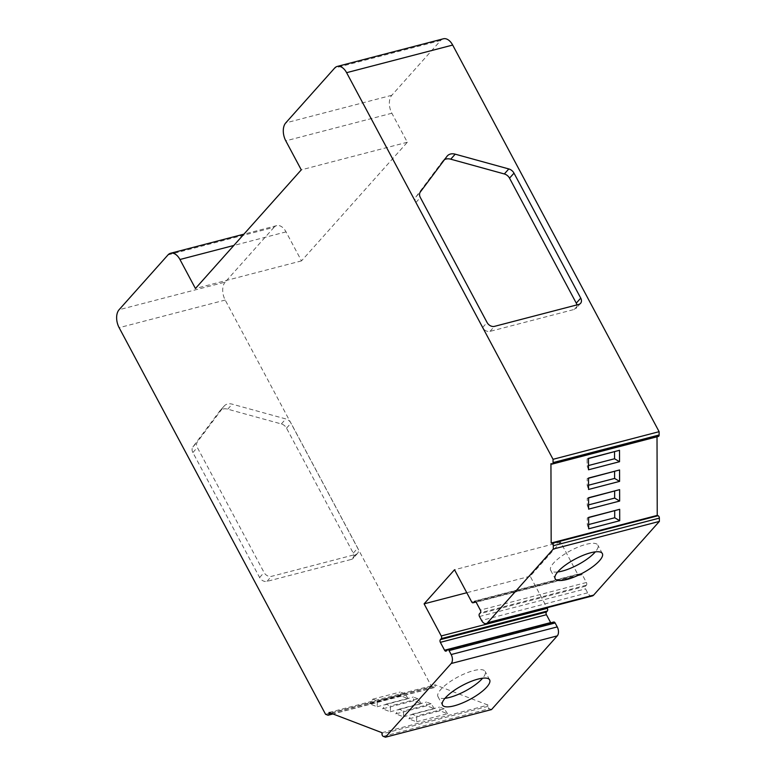<?xml version="1.0" encoding="UTF-8"?>
<svg xmlns="http://www.w3.org/2000/svg" width="776" height="776" viewBox="0 0 776 776"><rect width="100%" height="100%" fill="white"/><g stroke="black" fill="none" stroke-linecap="round" stroke-linejoin="round"><path stroke-width="0.58" stroke-dasharray="3.88 2.91" d="M592.311 595.949A6.683 4.016 75.4 0 1 587.645 592.825L585.54 588.877A2.008 1.203 75.4 0 1 585.531 586.19L586.423 585.182A2.008 1.203 -104.6 0 0 586.423 582.495L582.213 574.609A2.008 1.203 -104.6 0 0 580.807 573.668A2.008 1.203 -104.6 0 0 580.409 573.92L579.517 574.919A2.008 1.203 -104.6 0 1 579.119 575.171A2.008 1.203 -104.6 0 1 577.722 574.24L560.582 542.133L530.173 576.228L547.002 607.744M658.358 436.442A2.008 1.203 75.4 0 1 657.854 436.403L657.01 436.083L657.01 436.791M167.975 254.926L274.044 227.3A13.376 8.032 75.4 0 1 276.692 225.622A13.376 8.032 75.4 0 1 286.024 231.879L301.505 260.881L407.342 142.241L391.861 113.238A13.376 8.032 75.4 0 1 391.802 95.283L440.7 40.478A13.376 8.032 75.4 0 1 443.348 38.8M274.044 227.3L225.156 282.115L119.087 309.731M491.528 709.574L489.316 708.731A2.008 1.203 75.4 0 1 488.046 706.344L488.036 705.074L435.113 684.839L435.113 686.11A2.008 1.203 75.4 0 1 434.347 687.565A2.008 1.203 75.4 0 1 433.852 687.526L431.64 686.682L225.205 300.06A13.376 8.032 75.4 0 1 225.156 282.115M550.766 622.798A2.008 1.203 -104.6 0 0 552.046 623.535A2.008 1.203 -104.6 0 0 552.444 623.283L553.337 622.284A2.008 1.203 75.4 0 1 553.734 622.032M530.173 576.228L466.783 592.728M557.682 571.97A26.743 7.944 151.9 0 1 550.659 570.292A26.743 7.944 151.9 0 1 560.708 556.799A26.743 7.944 151.9 0 1 586.171 544.325A26.743 7.944 -28.1 0 1 597.84 545.101A26.743 7.944 -28.1 0 1 595.328 551.872M444.988 698.303A26.743 7.944 151.9 0 1 437.965 696.625A26.743 7.944 151.9 0 1 448.014 683.132A26.743 7.944 151.9 0 1 473.486 670.658A26.743 7.944 -28.1 0 1 485.145 671.434A26.743 7.944 -28.1 0 1 482.633 678.205M325.571 714.308L431.64 686.682M357.571 553.337L353.099 558.351A6.014 4.472 -138.3 0 0 353.264 553.133L286.528 428.148A6.683 4.966 -138.3 0 0 281.339 423.948L227.727 409.175A10.592 7.867 41.7 0 0 219.851 410.921A10.592 7.867 41.7 0 0 219.53 411.309L192.855 446.986A6.683 4.966 41.7 0 0 192.875 452.534L259.611 577.519A6.014 4.472 41.7 0 0 266.973 581.379L351.315 559.418L355.786 554.403L271.445 576.364A6.014 4.472 -138.3 0 1 264.082 572.513L197.346 447.529A6.683 4.966 -138.3 0 1 197.327 441.971L224.002 406.294A10.592 7.867 -138.3 0 1 224.322 405.906A10.592 7.867 -138.3 0 1 232.199 404.16L285.81 418.933A6.683 4.966 -138.3 0 1 291 423.133L357.736 548.118A6.014 4.472 -138.3 0 1 357.571 553.337A6.014 4.472 -138.3 0 1 355.786 554.403M353.099 558.351A6.014 4.472 -138.3 0 1 351.315 559.418M576.898 304.9A6.014 4.472 -138.3 0 1 576.093 308.363A6.014 4.472 -138.3 0 1 574.308 309.43L489.976 331.391A6.014 4.472 -138.3 0 1 482.614 327.53L487.085 322.515M447.325 155.918L442.853 160.933A10.592 7.867 -138.3 0 0 442.533 161.321L415.858 196.997A6.683 4.966 -138.3 0 0 415.878 202.546L482.614 327.53M442.853 160.933A10.592 7.867 -138.3 0 1 444.522 159.623M407.342 142.241L301.272 169.857M301.505 260.881L195.436 288.507M657.01 436.083L550.941 463.699M588.47 458.373L587.112 458.907L588.47 458.558M588.635 517.388L587.277 517.922L587.296 524.906L588.674 528.805M588.586 497.717L587.219 498.25L587.238 505.234L588.615 509.134M588.528 478.045L587.17 478.579L587.189 485.563L588.557 489.462M588.499 469.79L587.131 465.891L587.112 458.907M588.635 517.573L587.277 517.922M587.296 524.906L588.664 524.547M588.586 497.901L587.219 498.25M587.238 505.234L588.606 504.875M588.528 478.229L587.17 478.579M587.189 485.563L588.548 485.204M587.131 465.891L588.489 465.532M381.967 732.699L488.036 705.074M329.043 712.455L435.113 684.839M377.136 706.742L408.176 698.652L400.561 695.742L369.522 703.822L377.136 706.742L377.456 700.941L372.79 699.157L369.522 703.822M390.26 711.757L421.31 703.677L413.686 700.757L382.646 708.847L390.26 711.757L390.58 705.956L385.924 704.181L382.646 708.847M403.394 716.772L434.434 708.692L426.81 705.782L395.77 713.862L403.394 716.772L403.704 710.981L399.048 709.196L395.77 713.862M416.518 721.796L447.558 713.716L439.943 710.797L408.894 718.886L416.518 721.796L416.828 715.996L412.172 714.221L408.894 718.886M408.176 698.652L404.878 693.802L377.456 700.941M447.558 713.716L444.26 708.857L416.828 715.996M444.26 708.857L439.594 707.072L439.943 710.797M412.172 714.221L439.594 707.072M434.434 708.692L431.126 703.842L403.704 710.981M431.126 703.842L426.47 702.057L426.81 705.782M399.048 709.196L426.47 702.057M421.31 703.677L418.002 698.817L390.58 705.956M418.002 698.817L413.346 697.042L413.686 700.757M385.924 704.181L413.346 697.042M404.878 693.802L400.222 692.017L400.561 695.742M372.79 699.157L400.222 692.017M560.582 542.133L454.513 569.759M225.205 300.06L119.135 327.685M574.308 309.43L578.789 304.415M489.976 331.391L494.448 326.376M266.973 581.379L271.445 576.364M353.264 553.133L357.736 548.118M286.528 428.148L291 423.133M281.339 423.948L285.81 418.933M227.727 409.175L232.199 404.16M442.533 161.321L447.005 156.306M219.53 411.309L224.002 406.294M415.858 196.997L420.33 191.982M192.855 446.986L197.327 441.971M415.878 202.546L420.35 197.531M192.875 452.534L197.346 447.529M259.611 577.519L264.082 572.513M440.7 40.478L334.631 68.094M391.802 95.283L285.733 122.909M391.861 113.238L285.791 140.854M286.024 231.879L233.828 245.468M657.854 436.403L551.784 464.029M383.247 736.356L489.316 708.731M433.852 687.526L327.782 715.142M488.046 706.344L381.976 733.97M331.012 713.212L435.113 686.11M587.645 592.825L481.576 620.441M577.722 574.24L471.653 601.856M479.471 616.503L585.54 588.877M579.517 574.919L475.93 601.895M580.409 573.92L475.213 601.313M582.213 574.609L476.144 602.225M586.423 582.495L480.354 610.111M586.423 585.182L480.354 612.807M585.531 586.19L479.461 613.806M552.444 623.283L446.375 650.909M553.337 622.284L447.267 649.9M602.351 553.55L597.84 545.101M550.659 570.292L555.17 578.741M489.656 679.883L485.145 671.434M437.965 696.625L442.475 705.074M224.322 405.906L219.851 410.921M580.564 303.348L576.093 308.363M276.692 225.622L243.916 234.158M434.347 687.565L332.972 713.959M579.119 575.171L476.018 602.021M580.807 573.668L474.737 601.293M552.046 623.535L445.977 651.161"/><path stroke-width="1.16" d="M547.002 607.744L547.313 608.326A2.008 1.203 -104.6 0 1 547.322 611.022L546.43 612.022A2.008 1.203 -104.6 0 0 546.43 614.718L550.64 622.595A2.008 1.203 -104.6 0 0 550.766 622.798M657.01 436.791L657.243 515.4L658.087 515.72A2.008 1.203 75.4 0 1 659.367 518.116L659.367 521.414L593.63 595.114A6.683 4.016 75.4 0 1 592.311 595.949L486.242 623.574A6.683 4.016 -104.6 0 0 487.561 622.73L553.307 549.039L553.298 545.732A2.008 1.203 -104.6 0 0 552.017 543.346L551.173 543.016L550.941 463.699L551.784 464.029A2.008 1.203 -104.6 0 0 552.289 464.058A2.008 1.203 -104.6 0 0 553.055 462.603L553.045 459.305L346.61 72.682A13.376 8.032 -104.6 0 0 337.279 66.426A13.376 8.032 -104.6 0 0 334.631 68.094L285.733 122.909A13.376 8.032 -104.6 0 0 285.791 140.854L301.272 169.857L195.436 288.507L179.954 259.504A13.376 8.032 -104.6 0 0 170.623 253.248A13.376 8.032 -104.6 0 0 167.975 254.926L119.087 309.731A13.376 8.032 -104.6 0 0 119.135 327.685L325.571 714.308L327.782 715.142A2.008 1.203 75.4 0 0 328.277 715.181A2.008 1.203 75.4 0 0 329.043 713.726L331.012 713.212M337.279 66.426L443.348 38.8A13.376 8.032 75.4 0 1 452.68 45.056L659.115 431.679L659.125 434.987A2.008 1.203 75.4 0 1 658.358 436.442L552.289 464.058M447.665 649.648L553.734 622.032A2.008 1.203 75.4 0 1 555.131 622.973L557.236 626.911A6.683 4.016 75.4 0 1 557.265 635.883L491.528 709.574L385.459 737.2L451.195 663.509A6.683 4.016 -104.6 0 0 451.166 654.537L449.061 650.589A2.008 1.203 -104.6 0 0 447.665 649.648A2.008 1.203 -104.6 0 0 447.267 649.9L446.375 650.909A2.008 1.203 75.4 0 1 445.977 651.161A2.008 1.203 75.4 0 1 444.57 650.22L440.361 642.334A2.008 1.203 75.4 0 1 440.361 639.647L441.253 638.638A2.008 1.203 -104.6 0 0 441.243 635.951L424.103 603.844L454.513 569.759L471.653 601.856A2.008 1.203 -104.6 0 0 473.05 602.797A2.008 1.203 -104.6 0 0 473.447 602.545L474.34 601.545A2.008 1.203 75.4 0 1 474.737 601.293A2.008 1.203 75.4 0 1 476.144 602.225L480.354 610.111A2.008 1.203 75.4 0 1 480.354 612.807L479.461 613.806A2.008 1.203 -104.6 0 0 479.471 616.503L481.576 620.441A6.683 4.016 -104.6 0 0 486.242 623.574M466.783 592.728L424.103 603.844M477.997 679.107A26.743 7.944 -28.1 0 1 489.656 679.883A26.743 7.944 -28.1 0 1 479.607 693.366A26.743 7.944 -28.1 0 1 454.144 705.84A26.743 7.944 -28.1 0 1 442.475 705.074A26.743 7.944 -28.1 0 1 452.524 691.581A26.743 7.944 -28.1 0 1 477.997 679.107M659.367 521.414L553.307 549.039M590.682 552.774A26.743 7.944 -28.1 0 1 602.351 553.55A26.743 7.944 -28.1 0 1 592.301 567.043A26.743 7.944 -28.1 0 1 566.839 579.507A26.743 7.944 -28.1 0 1 555.17 578.741A26.743 7.944 -28.1 0 1 565.219 565.248A26.743 7.944 -28.1 0 1 590.682 552.774M595.328 551.872A26.743 7.944 -28.1 0 1 562.328 571.068A26.743 7.944 151.9 0 1 557.682 571.97M482.633 678.205A26.743 7.944 -28.1 0 1 449.634 697.391A26.743 7.944 151.9 0 1 444.988 698.303M385.459 737.2L383.247 736.356A2.008 1.203 75.4 0 1 381.976 733.97L381.967 732.699L329.043 712.455L329.043 713.726M494.448 326.376L578.789 304.415A6.014 4.472 -138.3 0 0 580.564 303.348A6.014 4.472 -138.3 0 0 580.739 298.13L514.003 173.145A6.683 4.966 -138.3 0 0 508.804 168.945L455.202 154.172A10.592 7.867 41.7 0 0 447.325 155.918A10.592 7.867 41.7 0 0 447.005 156.306L420.33 191.982A6.683 4.966 41.7 0 0 420.35 197.531L487.085 322.515A6.014 4.472 41.7 0 0 494.448 326.376M444.522 159.623A10.592 7.867 -138.3 0 1 450.73 159.187L504.332 173.96A6.683 4.966 -138.3 0 1 509.531 178.16L576.267 303.144A6.014 4.472 -138.3 0 1 576.898 304.9M659.115 431.679L553.045 459.305M657.243 515.4L551.173 543.016M588.528 478.045L619.568 469.965L619.597 481.382L588.557 489.462L588.528 478.045M588.586 497.717L619.626 489.637L619.655 501.053L588.615 509.134L588.586 497.717M588.635 517.388L619.684 509.308L619.714 520.725L588.674 528.805L588.635 517.388M588.47 458.373L619.51 450.293L619.539 461.71L588.499 469.79L588.47 458.373M619.51 450.293L588.47 458.558M619.684 509.308L588.635 517.573M588.664 524.547L614.718 517.757L614.699 510.783M614.718 517.757L619.714 520.725M619.626 489.637L588.586 497.901M588.606 504.875L614.67 498.085L614.64 491.111M614.67 498.085L619.655 501.053M619.568 469.965L588.528 478.229M588.548 485.204L614.611 478.423L614.592 471.439M614.611 478.423L619.597 481.382M588.489 465.532L614.553 458.752L614.534 451.768M614.553 458.752L619.539 461.71M557.236 626.911L451.166 654.537M555.131 622.973L449.061 650.589M441.243 635.951L547.313 608.326M557.265 635.883L451.195 663.509M487.561 622.73L593.63 595.114M509.531 178.16L514.003 173.145M576.267 303.144L580.739 298.13M504.332 173.96L508.804 168.945M450.73 159.187L455.202 154.172M452.68 45.056L346.61 72.682M233.828 245.468L179.954 259.504M659.367 518.116L553.298 545.732M553.055 462.603L659.125 434.987M552.017 543.346L658.087 515.72M475.93 601.895L473.447 602.545M475.213 601.313L474.34 601.545M547.322 611.022L441.253 638.638M546.43 612.022L440.361 639.647M546.43 614.718L440.361 642.334M550.64 622.595L444.57 650.22M243.916 234.158L170.623 253.248M332.972 713.959L328.277 715.181M476.018 602.021L473.05 602.797"/></g></svg>
